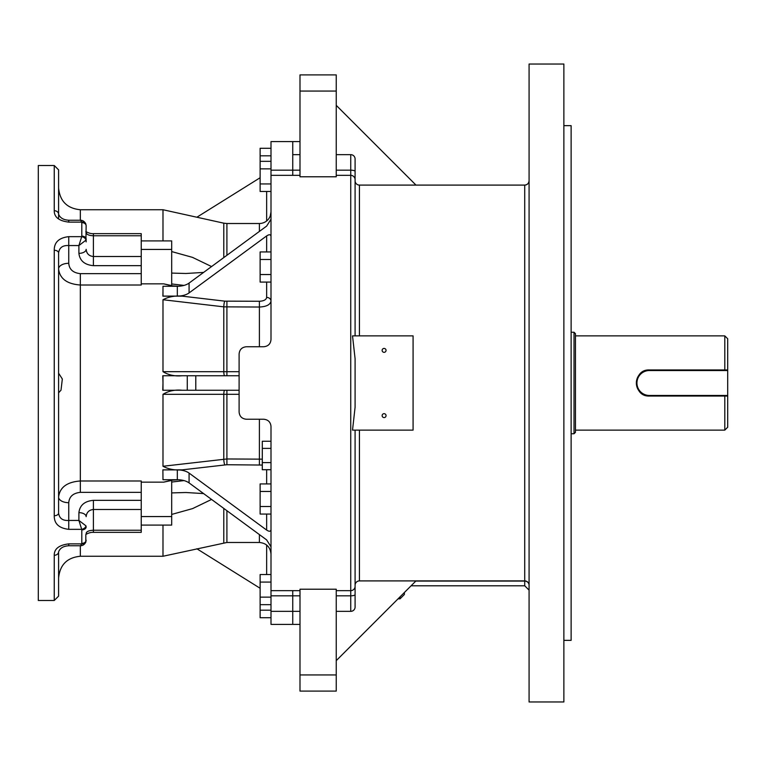 <?xml version="1.0" encoding="UTF-8"?>
<svg xmlns="http://www.w3.org/2000/svg" width="766" height="766" viewBox="0 0 766 766"><rect width="100%" height="100%" fill="white"/><g stroke="black" fill="none" stroke-linecap="round" stroke-linejoin="round"><path stroke-width="1.15" d="M563.872 64.038L563.872 701.962L529.076 701.962L529.076 64.038L563.872 64.038M299.994 175.347L292.746 175.347L292.746 141.605L271.001 141.605L271.001 339.501L271.001 282.08L260.124 282.08L260.124 251.947L271.001 251.947L271.001 240.984M271.001 175.347L292.746 175.347L292.746 170.176L299.994 170.176M336.245 170.176L350.742 170.176L350.742 154.646A4.347 4.347 0 0 1 355.089 159.002L355.089 335.881M355.089 358.737L355.089 407.263L352.523 430.119L413.085 430.119L413.085 335.881L352.523 335.881L355.089 358.737L355.089 407.263M411.103 585.789L524.72 585.789L524.72 581.068A4.347 4.184 180 0 1 529.076 585.253A4.347 4.347 0 0 0 524.72 580.906L359.436 580.906A4.347 4.347 0 0 0 355.089 585.253A4.347 4.347 0 0 1 359.436 580.906L359.436 430.119M529.067 180.805L529.076 180.747C528.799 183.371 527.343 184.817 524.72 185.094L359.436 185.094L415.986 185.094L359.436 185.094L359.436 335.881M355.089 430.119L355.089 606.998A4.347 4.347 0 0 1 350.742 611.354L336.245 611.354M355.089 580.906L355.089 597.288M336.245 91.058L336.245 176.783L299.994 176.783L299.994 74.905L336.245 74.905L336.245 91.058L299.994 91.058M336.245 674.942L336.245 589.217L299.994 589.217L299.994 691.095L336.245 691.095L336.245 674.942L299.994 674.942M355.089 160.19L355.089 185.094M350.742 154.646L336.245 154.646M404.381 592.501L404.381 594.483L404.381 592.501M563.872 125.653L571.12 125.653L571.12 640.347L563.872 640.347M299.994 154.646L292.746 154.646M299.994 611.354L292.746 611.354L292.746 624.395L271.001 624.395L271.001 426.49C270.599 422.123 268.186 419.701 263.753 419.241L246.355 419.241C241.922 418.791 239.509 416.378 239.107 411.993L239.107 353.997C239.519 349.612 241.932 347.19 246.355 346.749L263.753 346.749C268.196 346.289 270.609 343.867 271.001 339.501M415.986 185.094L336.245 105.354M355.089 180.747A4.347 4.347 0 0 0 359.436 185.094A4.347 4.347 0 0 1 355.089 180.747M415.986 580.906L336.245 660.646M384.092 413.669A1.953 1.953 0 0 0 382.397 416.599A1.953 1.953 0 0 0 385.786 416.599A1.953 1.953 0 0 0 384.092 413.669M384.092 348.425A1.953 1.953 0 0 0 382.397 351.355A1.953 1.953 0 0 0 385.786 351.355A1.953 1.953 0 0 0 384.092 348.425M299.994 595.824L292.746 595.824L292.746 590.653L292.746 611.354L271.001 611.354L292.746 611.354L292.746 624.395L299.994 624.395M524.72 185.094A4.347 4.347 0 0 0 529.076 180.747A4.347 4.347 0 0 1 524.72 185.094L524.72 581.068L415.814 581.068M81.799 236.119L81.799 222.619A4.347 3.208 180 0 1 86.146 225.826L85.926 240.17A4.347 2.844 -161.9 0 0 81.713 236.656L81.799 236.119A4.347 2.94 0 0 1 86.146 239.049L86.146 241.893M86.146 533.318C86.606 531.46 89.019 530.436 93.395 530.235L141.241 530.235L141.241 532.36L93.395 532.36C91.144 532.188 88.626 532.887 85.84 534.467L85.802 542.127A4.347 3.131 -160.2 0 1 81.713 543.879L81.799 543.381A4.347 3.208 0 0 0 86.146 540.174M85.926 525.83L86.146 526.951A4.347 2.94 180 0 1 81.799 529.88L81.713 529.335A4.347 2.844 -18.1 0 0 85.926 525.83L78.898 520.44L78.898 512.645C79.817 505.225 84.653 501.127 93.395 500.342L141.241 500.342L141.241 509.486L93.395 509.486C89.019 509.945 86.606 512.339 86.146 516.667A7.248 4.022 180 0 0 78.898 512.645M54.252 600.477L58.599 596.13L58.599 551.826A4.347 3.447 180 0 1 54.252 555.273L54.252 600.477L38.3 600.477L38.3 165.523L54.252 165.523L58.599 169.87L58.599 214.174C60.007 217.889 63.387 219.909 68.748 220.235L68.748 222.121C58.982 220.924 54.147 217.123 54.252 210.727A4.347 3.447 0 0 1 58.599 214.174L58.609 214.442M54.252 515.729C54.147 523.695 58.982 528.224 68.748 529.335L81.713 529.335L78.898 520.44L68.748 520.44C62.688 520.823 59.308 518.362 58.599 513.076A4.347 2.652 0 0 1 54.252 515.729L54.252 250.271C54.147 242.305 58.982 237.776 68.748 236.656L81.713 236.656L78.898 245.56L85.926 240.17M78.898 253.355A7.248 4.022 0 0 0 86.146 249.333C86.606 253.661 89.019 256.055 93.395 256.514L141.241 256.514L141.241 265.658L93.395 265.658C84.653 264.873 79.817 260.775 78.898 253.355L78.898 245.56L68.748 245.56C62.707 245.187 59.327 247.648 58.599 252.924A4.347 2.652 180 0 0 54.252 250.271M85.926 541.533A4.347 3.131 -160.2 0 1 85.802 542.127C84.557 544.492 82.795 545.698 80.507 545.765L81.713 543.879L68.748 543.879C58.982 545.076 54.147 548.877 54.252 555.273M81.799 222.619L81.713 222.121A4.347 3.131 -19.8 0 1 85.802 223.873L85.802 223.873C84.557 221.508 82.795 220.302 80.507 220.235L68.748 220.235M68.748 222.121L81.713 222.121L80.507 220.235M141.241 492.347L80.344 492.347C73.134 493.122 69.266 496.569 68.748 502.697A10.149 5.63 0 0 1 58.599 497.067C59.796 487.32 67.044 481.958 80.344 480.981L141.241 480.981L141.241 500.342M58.599 252.924L58.599 513.076M58.599 268.933A10.149 5.63 180 0 1 68.748 263.303C69.256 269.421 73.115 272.868 80.344 273.654L141.241 273.654L141.241 285.019L80.344 285.019C67.025 284.033 59.767 278.671 58.599 268.933M178.315 286.254L171.498 285.756L163.694 283.851L171.689 285.584L171.689 249.438L141.241 249.438L141.241 235.765L93.395 235.765C89.019 235.564 86.606 234.54 86.146 232.682L85.84 231.533C88.626 233.113 91.144 233.812 93.395 233.64L93.395 265.658M141.241 265.658L141.241 273.654M141.241 530.235L141.241 509.486M141.241 256.514L141.241 249.438M93.395 233.64L141.241 233.64L141.241 235.765M58.599 218.952L58.599 214.174M58.599 392.795L61.002 390.172L62.333 379.007L58.599 373.205M171.689 525.083L141.241 525.083L171.689 525.083L171.689 516.562L141.241 516.562M171.689 492.911L185.966 492.509L203.593 493.591M211.56 499.442L192.582 508.605L171.689 514.426M171.689 249.438L171.689 240.917L141.241 240.917M171.689 251.574L192.515 257.376L211.56 266.558M203.593 272.409L185.966 273.491L171.689 273.089M183.993 480.598L171.689 482.044L171.689 480.416L171.689 516.562M162.88 469.845L162.986 479.727L162.88 469.845L182.241 469.845C175.05 470.458 168.625 469.271 162.986 466.264L162.986 394.318C168.577 390.909 174.935 389.549 182.078 390.248L239.107 390.248L187.277 390.248L187.277 375.752L239.107 375.752M162.986 466.264L226.908 458.968L226.908 464.732L182.241 469.845M239.107 394.289L162.986 394.318M171.689 480.416L163.694 482.149L141.241 482.149M182.078 375.752C174.945 376.451 168.577 375.091 162.986 371.682L162.986 299.736C168.625 296.729 175.041 295.542 182.241 296.155L162.88 296.155L162.986 291.185L162.986 296.107L177.319 296.107L177.319 286.273A14.497 7.679 180 0 0 189.078 283.085L266.654 226.085L271.001 219.2M162.986 371.682L226.908 371.711L226.908 375.752M224.716 375.752A4.347 0.938 -90 0 1 223.787 371.702L223.787 306.85A4.347 0.795 96.7 0 1 224.725 301.143L259.396 301.268C263.801 301.038 266.223 299.755 266.654 297.419A4.347 3.686 0 0 1 271.001 301.105C270.312 304.705 266.453 306.678 259.396 307.032L223.787 306.85L162.986 299.736M163.694 283.851L141.241 283.851M171.689 285.584L171.689 283.956L183.993 285.402M226.908 510.721L226.908 542.481L162.986 556.26L162.986 525.083M162.986 240.917L162.986 209.74L80.344 209.74L80.344 220.235M163.694 482.149L171.498 480.244L178.315 479.746M162.986 479.727L177.319 479.727L177.319 469.893A14.497 7.679 180 0 1 189.078 473.082L266.654 530.082L266.654 514.053M162.986 469.893L177.319 469.893M182.078 390.248L162.775 390.248L162.986 383L162.986 390.248L187.277 390.248M162.986 375.752L162.986 383L162.775 375.752L187.277 375.752M162.986 286.273L162.986 291.185L162.986 286.273L177.319 286.273M189.078 473.082L189.078 482.915L266.654 539.915L271.001 546.8M189.078 482.915A14.497 7.679 0 0 0 177.319 479.727M262.298 465.058L226.908 464.732M226.908 390.248L226.908 458.968L262.298 459.16M189.078 283.085L189.078 292.918L266.654 235.918C269.278 234.224 270.724 234.386 271.001 236.407M189.078 292.918A14.497 7.679 0 0 1 177.319 296.107M271.001 617.722L260.124 617.722L260.124 574.538L271.001 574.538M271.001 191.462L260.124 191.462L260.124 148.288L271.001 148.288M271.001 514.053L260.124 514.053L260.124 483.921L271.001 483.921M271.001 469.721L262.298 469.721L262.298 441.264L271.001 441.264M260.124 588.269L196.872 548.772M260.124 177.741L196.872 217.228M271.001 529.593C270.724 531.614 269.278 531.776 266.654 530.082M260.124 597.135L271.001 597.135M260.124 604.671L271.001 604.671M260.124 582.074L271.001 582.074M260.124 183.936L271.001 183.936M260.124 168.865L271.001 168.865M260.124 161.329L271.001 161.329M260.124 155.814L271.001 155.814M260.124 610.186L271.001 610.186M260.124 506.517L271.001 506.517M260.124 491.456L271.001 491.456M260.124 274.544L271.001 274.544M260.124 259.483L271.001 259.483M270.896 448.378L262.298 448.378M270.896 462.607L262.298 462.607M727.7 395.467L727.7 370.533L649.405 370.533A12.467 12.467 0 0 0 636.939 383A12.467 12.467 0 0 0 649.405 395.467L727.7 395.467L727.7 427.217L724.799 430.119L724.799 396.051L727.7 396.051M642.157 372.152A13.051 13.051 0 0 1 649.405 369.949C632.592 369.135 632.553 396.845 649.405 396.051A13.051 13.051 0 0 1 644.398 395.045M642.138 393.839A13.051 13.051 0 0 1 641.123 372.918M727.7 369.949L724.799 369.949L724.799 335.881L727.7 338.783L727.7 370.533M649.405 395.467L649.405 396.051L724.799 396.051M724.799 369.949L649.405 369.949L649.405 370.533M574.021 332.252L575.467 333.708L575.467 432.292L574.021 433.748L574.021 332.252L571.12 332.252M336.245 590.653L350.742 590.653L350.742 175.347L336.245 175.347M271.001 590.653L299.994 590.653M398.052 598.84L400.034 598.84L400.034 596.848M350.742 611.354L350.742 595.824L336.245 595.824M355.089 594.579A4.347 1.245 180 0 1 350.742 595.824L350.742 590.653A4.347 4.337 180 0 0 355.089 586.316M355.089 179.684A4.347 4.337 180 0 0 350.742 175.347L350.742 170.176A4.347 1.245 180 0 1 355.089 171.421M81.799 543.381L81.799 529.88M68.748 529.335L68.748 502.697M68.748 263.303L68.748 236.656M58.599 551.826C60.007 548.111 63.387 546.091 68.748 545.765L68.748 543.879M54.252 210.727L54.252 165.523M93.395 532.36L93.395 500.342M80.344 492.347L80.344 273.654M80.344 545.765L80.344 556.26C67.14 557.543 59.892 564.791 58.599 578.004M224.725 464.857A4.347 0.795 -96.7 0 1 223.787 459.15L223.787 394.298A4.347 0.938 90 0 1 224.725 390.248M223.787 542.826L223.787 508.423M223.787 257.577L223.787 223.174L162.986 209.74M259.396 419.241L259.396 464.732M226.908 301.268L226.908 371.711L239.107 371.711M259.396 346.749L259.396 301.268M182.241 296.155L224.725 301.143M223.787 223.174L226.908 223.519L226.908 255.279M226.908 542.481L259.396 542.481L259.396 534.591M266.654 483.921L266.654 469.721M195.79 375.752L195.79 390.248M266.654 297.419L266.654 282.08M266.654 251.947L266.654 235.918M259.396 231.409L259.396 223.519L226.908 223.519M266.654 574.538L266.654 545.028M266.654 220.972L266.654 191.462M292.746 611.354L271.001 611.354M292.746 595.824L271.001 595.824M292.746 170.176L271.001 170.176M299.994 141.605L292.746 141.605M524.72 585.789L529.076 590.136M400.034 598.84L404.381 594.483M86.146 225.826L85.802 223.873M80.507 545.765L68.748 545.765M80.344 209.74C67.14 208.457 59.882 201.209 58.599 187.996M162.986 556.26L80.344 556.26M259.396 542.481C266.444 543.171 270.312 547.039 271.001 554.086M259.396 223.519L261.216 223.375C265.467 222.561 268.464 220.168 270.187 216.184L271.001 211.923M724.799 335.881L575.467 335.881M724.799 430.119L575.467 430.119M574.021 433.748L571.12 433.748"/></g></svg>
